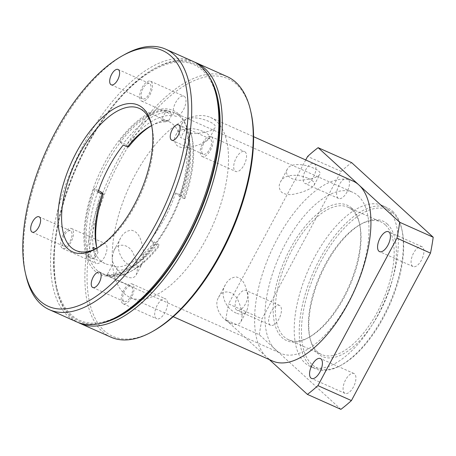 <?xml version="1.0" encoding="UTF-8"?>
<svg xmlns="http://www.w3.org/2000/svg" width="456" height="456" viewBox="0 0 456 456"><rect width="100%" height="100%" fill="white"/><g stroke="black" fill="none" stroke-linecap="round" stroke-linejoin="round"><path stroke-width="0.34" stroke-dasharray="2.28 1.71" d="M100.126 323.464A141.098 65.898 114.1 0 1 56.225 287.736A141.098 65.898 114.1 0 1 153.889 68.919A141.098 65.898 114.1 0 1 202.897 69.312A141.098 65.898 114.1 0 1 209.8 77.742M216.856 97.989A140.06 65.413 -65.9 0 0 100.691 123.034A140.06 65.413 -65.9 0 0 71.261 314.805A140.06 65.413 -65.9 0 0 119.911 315.199M211.709 137.028A10.893 5.09 114.1 0 1 210.9 149.374A10.893 5.09 114.1 0 1 202.173 156.488A10.893 5.09 114.1 0 1 201.512 156.049A10.893 5.09 114.1 0 1 202.321 143.708A10.893 5.09 114.1 0 1 211.054 136.595A10.893 5.09 114.1 0 1 211.709 137.028M235.022 171.006A10.893 5.09 -65.9 0 0 235.684 171.445A10.893 5.09 -65.9 0 0 244.769 163.567A10.893 5.09 -65.9 0 0 244.558 151.546A10.893 5.09 -65.9 0 0 235.832 158.665A10.893 5.09 -65.9 0 0 235.022 171.006M142.147 87.586A10.893 5.09 114.1 0 1 150.497 81.214A10.893 5.09 114.1 0 1 149.967 94.734A10.893 5.09 114.1 0 1 141.616 101.107A10.893 5.09 114.1 0 1 142.147 87.586M183.477 109.691A10.893 5.09 -65.9 0 0 184.007 96.17A10.893 5.09 -65.9 0 0 174.922 104.042A10.893 5.09 -65.9 0 0 175.127 116.063A10.893 5.09 -65.9 0 0 183.477 109.691M61.959 248.001A10.893 5.09 114.1 0 1 62.768 235.655A10.893 5.09 114.1 0 1 71.501 228.541A10.893 5.09 114.1 0 1 72.162 228.975A10.893 5.09 114.1 0 1 71.353 241.321A10.893 5.09 114.1 0 1 62.62 248.434A10.893 5.09 114.1 0 1 61.959 248.001M105.672 243.931A10.893 5.09 -65.9 0 0 105.011 243.493A10.893 5.09 -65.9 0 0 95.925 251.37A10.893 5.09 -65.9 0 0 96.13 263.391A10.893 5.09 -65.9 0 0 104.863 256.278A10.893 5.09 -65.9 0 0 105.672 243.931M131.527 297.443A10.893 5.09 114.1 0 1 123.177 303.816A10.893 5.09 114.1 0 1 123.707 290.29A10.893 5.09 114.1 0 1 132.058 283.917A10.893 5.09 114.1 0 1 131.527 297.443M157.217 305.246A10.893 5.09 -65.9 0 0 156.687 318.772A10.893 5.09 -65.9 0 0 165.773 310.895A10.893 5.09 -65.9 0 0 165.562 298.874A10.893 5.09 -65.9 0 0 157.217 305.246M112.216 257.668C111.942 264.497 118.429 273.309 125.987 276.553C131.043 278.639 134.452 278.092 136.201 274.905C138.288 269.65 137.438 262.827 133.659 254.437C129.35 242.98 116.707 242.769 113.852 250.726L112.216 257.668A98.559 46.027 114.1 0 1 186.589 118.965L182.651 122.419C178.661 127.235 187.114 135.25 198.645 133.237C207.463 132.24 212.963 130.376 215.158 127.646C216.104 125.805 214.092 123.758 209.122 121.507C200.235 117.716 192.723 116.867 186.589 118.965A98.559 46.027 114.1 0 1 210.518 117.466A98.559 46.027 114.1 0 1 216.492 121.41A98.559 46.027 114.1 0 1 209.161 233.101A98.559 46.027 114.1 0 1 130.177 297.472A98.559 46.027 114.1 0 1 112.216 257.668M131.453 266.355C119.865 261.185 115.134 246.348 120.709 237.935C122.955 233.364 126.511 230.787 131.368 230.212C135.922 231.152 139.091 234.504 140.881 240.266C144.09 249.877 144.466 257.817 142.01 264.075C140.106 267.661 136.589 268.419 131.453 266.355M203.65 131.71C208.66 134.007 210.564 136.264 209.355 138.476C206.568 141.998 200.395 144.865 190.847 147.077C185.193 148.525 180.513 147.989 176.808 145.47C174.118 141.993 173.782 138.573 175.794 135.204C178.604 127.982 192.136 126.403 203.65 131.71M230.702 323.293C235.763 325.379 239.166 324.826 240.916 321.64C243.002 316.384 242.159 309.561 238.374 301.177C234.065 289.714 221.428 289.503 218.572 297.46C213.625 304.876 219.792 318.562 230.702 323.293M236.168 313.095C224.58 307.92 219.849 293.083 225.424 284.675C227.669 280.104 231.226 277.527 236.088 276.946C240.643 277.886 243.812 281.244 245.596 287.001C248.811 296.611 249.187 304.551 246.724 310.815C244.821 314.401 241.304 315.159 236.168 313.095M308.37 178.444C313.375 180.741 315.278 182.998 314.07 185.21C311.283 188.738 305.115 191.605 295.562 193.811C289.913 195.265 285.234 194.729 281.523 192.21C278.838 188.733 278.496 185.307 280.514 181.938C283.318 174.722 296.85 173.143 308.37 178.444M313.836 168.247C303.075 163.237 289.6 163.18 287.371 169.153C283.375 173.97 291.829 181.99 303.365 179.977C312.178 178.974 317.684 177.11 319.878 174.386C320.825 172.539 318.807 170.493 313.836 168.247M272.591 361.032A98.559 46.027 114.1 0 1 266.617 357.088A98.559 46.027 114.1 0 1 273.942 245.402A98.559 46.027 114.1 0 1 352.927 181.026M413.592 253.051A10.893 5.09 -65.9 0 0 413.062 266.572A10.893 5.09 -65.9 0 0 421.412 260.205A10.893 5.09 -65.9 0 0 421.942 246.679A10.893 5.09 -65.9 0 0 413.592 253.051M345.591 379.877A10.893 5.09 -65.9 0 0 345.061 393.397A10.893 5.09 -65.9 0 0 353.411 387.024A10.893 5.09 -65.9 0 0 353.942 373.504A10.893 5.09 -65.9 0 0 345.591 379.877M271.126 311.773A10.893 5.09 -65.9 0 0 270.596 325.293A10.893 5.09 -65.9 0 0 278.947 318.921A10.893 5.09 -65.9 0 0 279.477 305.4A10.893 5.09 -65.9 0 0 271.126 311.773M245.436 303.964A10.893 5.09 114.1 0 1 237.086 310.337A10.893 5.09 114.1 0 1 236.881 298.315A10.893 5.09 114.1 0 1 245.966 290.443A10.893 5.09 114.1 0 1 245.436 303.964M339.127 184.948A10.893 5.09 -65.9 0 0 338.597 198.474A10.893 5.09 -65.9 0 0 346.948 192.101A10.893 5.09 -65.9 0 0 347.478 178.575A10.893 5.09 -65.9 0 0 339.127 184.948M314.212 163.75A10.893 5.09 114.1 0 1 313.437 177.145A10.893 5.09 114.1 0 1 305.087 183.517A10.893 5.09 114.1 0 1 304.762 171.769A10.893 5.09 114.1 0 1 313.705 163.522M110.95 337.178A142.654 66.622 114.1 0 1 108.249 179.755A142.654 66.622 114.1 0 1 227.23 76.642M250.96 112.244A141.098 65.898 -65.9 0 0 236.402 84.269A141.098 65.898 -65.9 0 0 99.892 206.904A141.098 65.898 -65.9 0 0 153.296 331.062M194.535 62.107A142.654 66.622 -65.9 0 0 155.331 68.121A142.654 66.622 -65.9 0 0 56.59 289.349A142.654 66.622 -65.9 0 0 78.301 322.546M351.679 208.13A74.18 34.645 -65.9 0 0 279.91 272.602A74.18 34.645 -65.9 0 0 307.982 337.879A74.18 34.645 -65.9 0 0 359.328 222.836A74.18 34.645 -65.9 0 0 351.679 208.13M352.203 210.051A72.624 33.915 114.1 0 1 359.698 224.449A72.624 33.915 114.1 0 1 309.43 337.075A72.624 33.915 114.1 0 1 288.608 339.777A72.624 33.915 114.1 0 1 287.234 259.641A72.624 33.915 114.1 0 1 347.803 207.144A72.624 33.915 114.1 0 1 352.203 210.051M385.297 224.819A72.624 33.915 -65.9 0 0 380.897 221.912A72.624 33.915 -65.9 0 0 360.069 224.614A72.624 33.915 -65.9 0 0 309.801 337.24A72.624 33.915 -65.9 0 0 321.697 354.546A72.624 33.915 -65.9 0 0 379.899 307.116A72.624 33.915 -65.9 0 0 385.297 224.819M358.234 195.903A88.185 41.182 114.1 0 1 351.679 295.836A88.185 41.182 114.1 0 1 281.004 353.428A88.185 41.182 114.1 0 1 279.34 256.112A88.185 41.182 114.1 0 1 352.887 192.369A88.185 41.182 114.1 0 1 358.234 195.903M387.281 224.021A74.18 34.645 114.1 0 1 371.697 325.59A74.18 34.645 114.1 0 1 310.171 338.854A74.18 34.645 114.1 0 1 361.517 223.816A74.18 34.645 114.1 0 1 387.281 224.021M393.112 213.151A86.629 40.459 -65.9 0 0 309.299 288.443A86.629 40.459 -65.9 0 0 342.085 364.675A86.629 40.459 -65.9 0 0 402.044 230.326A86.629 40.459 -65.9 0 0 393.112 213.151M392.582 211.231A88.185 41.182 114.1 0 1 401.679 228.718A88.185 41.182 114.1 0 1 340.638 365.478A88.185 41.182 114.1 0 1 315.352 368.762A88.185 41.182 114.1 0 1 313.688 271.445A88.185 41.182 114.1 0 1 387.235 207.702A88.185 41.182 114.1 0 1 392.582 211.231M387.554 208.99A88.185 41.182 114.1 0 1 380.999 308.917A88.185 41.182 114.1 0 1 310.325 366.516A88.185 41.182 114.1 0 1 308.661 269.2A88.185 41.182 114.1 0 1 382.208 205.456A88.185 41.182 114.1 0 1 387.554 208.99M128.564 146.906L126.597 145.105L123.525 143.275A88.185 41.182 114.1 0 1 170.652 112.222L171.467 115.539L168.902 120.327L165.517 121.803L161.327 119.934L166.463 110.352L167.722 110.911A88.185 41.182 -65.9 0 0 120.589 141.964L119.335 141.406L123.274 145.008M98.017 192.113L94.079 188.51L95.332 189.069A88.185 41.182 114.1 0 1 120.589 141.964L123.525 143.275M95.954 248.714L97.174 249.255L97.977 252.601L95.407 257.389L92.038 258.837A88.185 41.182 114.1 0 1 98.262 190.38L95.332 189.069A88.185 41.182 -65.9 0 0 89.102 257.532L87.848 256.967L92.984 247.386M86.982 258.107A89.741 41.912 114.1 0 1 111.52 151.284A89.741 41.912 114.1 0 1 178.855 114.154A89.741 41.912 114.1 0 1 188.111 131.949A89.741 41.912 114.1 0 1 125.993 271.12A89.741 41.912 114.1 0 1 86.982 258.107M107.211 274.677A88.185 41.182 -65.9 0 0 154.339 243.624L150.4 240.021L157.673 243.732L159.646 245.533L158.528 245.493A88.185 41.182 114.1 0 1 130.37 271.628A88.185 41.182 114.1 0 1 111.401 276.547L114.769 275.099L117.34 270.305L116.536 266.965L112.347 265.096L107.211 274.677L108.465 275.236A88.185 41.182 114.1 0 1 102.15 273.606A88.185 41.182 114.1 0 1 89.102 257.532L92.038 258.837M111.401 276.547L108.465 275.236A88.185 41.182 -65.9 0 0 127.435 270.322A88.185 41.182 -65.9 0 0 155.599 244.182L154.339 243.624M179.596 196.519A88.185 41.182 -65.9 0 0 185.826 128.056L180.69 137.638L184.874 139.507L188.26 138.037L190.83 133.243L190.015 129.926A88.185 41.182 114.1 0 1 191.406 134.868A88.185 41.182 114.1 0 1 183.785 198.388L184.902 198.428L182.93 196.627L179.846 194.786L175.657 192.916L179.596 196.519L180.855 197.077A88.185 41.182 114.1 0 1 155.599 244.182L158.528 245.493M183.785 198.388L180.855 197.077A88.185 41.182 -65.9 0 0 188.476 133.562A88.185 41.182 -65.9 0 0 187.08 128.62L185.826 128.056M170.652 112.222L167.722 110.911A88.185 41.182 114.1 0 1 174.032 112.546A88.185 41.182 114.1 0 1 179.379 116.075A88.185 41.182 114.1 0 1 187.08 128.62L190.015 129.926M340.911 409.345L259.339 334.744L225.828 319.787L269.348 359.584M305.725 159.959L228.547 303.901L262.052 318.858L341.122 171.393L307.618 156.436M341.122 171.393A150.434 70.258 114.1 0 1 351.627 162.627M225.828 319.787A150.434 70.258 114.1 0 1 228.547 303.901M259.339 334.744A150.434 70.258 114.1 0 1 262.052 318.858M161.327 119.934A77.811 36.337 114.1 0 1 168.549 121.461A77.811 36.337 114.1 0 1 180.69 137.638M166.463 110.352A88.185 41.182 -65.9 0 0 119.335 141.406M94.079 188.51A88.185 41.182 -65.9 0 0 87.848 256.967M112.347 265.096A77.811 36.337 114.1 0 1 105.125 263.568A77.811 36.337 114.1 0 1 100.405 260.456A77.811 36.337 114.1 0 1 93.725 249.717M175.657 192.916A77.811 36.337 114.1 0 1 150.4 240.021M124.596 291.105A8.407 3.927 -65.9 0 0 124.192 301.547A8.407 3.927 -65.9 0 0 131.203 295.465A8.407 3.927 -65.9 0 0 131.043 286.186A8.407 3.927 -65.9 0 0 124.596 291.105M64.045 235.729A8.407 3.927 -65.9 0 0 63.635 246.166A8.407 3.927 -65.9 0 0 70.646 240.09A8.407 3.927 -65.9 0 0 70.486 230.81A8.407 3.927 -65.9 0 0 64.045 235.729M143.041 88.401A8.407 3.927 -65.9 0 0 142.631 98.838A8.407 3.927 -65.9 0 0 149.642 92.762A8.407 3.927 -65.9 0 0 149.482 83.482A8.407 3.927 -65.9 0 0 143.041 88.401M203.593 143.782A8.407 3.927 -65.9 0 0 203.182 154.219A8.407 3.927 -65.9 0 0 210.199 148.143A8.407 3.927 -65.9 0 0 210.039 138.863A8.407 3.927 -65.9 0 0 203.593 143.782M98.262 190.38L98.553 190.551M151.654 125.599A77.811 36.337 114.1 0 1 151.973 126.916A77.811 36.337 114.1 0 1 98.114 247.585A77.811 36.337 114.1 0 1 96.923 248.224M116.536 266.965A77.811 36.337 -65.9 0 0 154.59 241.891M179.846 194.786A77.811 36.337 -65.9 0 0 184.874 139.507M165.517 121.803A77.811 36.337 -65.9 0 0 151.643 125.571M96.894 248.241A77.811 36.337 -65.9 0 0 97.174 249.255M171.467 115.539A85.591 39.974 -65.9 0 0 126.597 145.105M101.34 192.21A85.591 39.974 -65.9 0 0 95.407 257.389M114.769 275.099A85.591 39.974 -65.9 0 0 132.776 270.294A85.591 39.974 -65.9 0 0 159.646 245.533M184.902 198.428A85.591 39.974 -65.9 0 0 192.022 137.552A85.591 39.974 -65.9 0 0 190.83 133.243M151.62 125.588A80.404 37.552 114.1 0 1 152.834 124.887A80.404 37.552 114.1 0 1 168.902 120.327M97.977 252.601A80.404 37.552 114.1 0 1 97.185 249.58A80.404 37.552 114.1 0 1 96.889 248.206M157.673 243.732A80.404 37.552 114.1 0 1 117.34 270.305M188.26 138.037A80.404 37.552 114.1 0 1 182.93 196.627M124.756 54.469A142.654 66.622 -65.9 0 0 26.015 275.703M76.602 321.845A142.654 66.622 114.1 0 1 67.955 316.139A142.654 66.622 114.1 0 1 78.557 154.481A142.654 66.622 114.1 0 1 192.882 61.309M202.173 156.488L235.684 171.445M211.054 136.595L244.558 151.546M141.616 101.107L175.127 116.063M150.497 81.214L184.007 96.17M62.62 248.434L96.13 263.391M71.501 228.541L105.011 243.493M123.177 303.816L156.687 318.772M132.058 283.917L165.562 298.874M136.201 274.905L142.01 264.081M113.852 250.726L120.709 237.935M209.355 138.476L215.164 127.651M175.794 135.204L182.651 122.419M240.922 321.645L246.724 310.815M218.572 297.46L225.424 284.675M314.07 185.216L319.878 174.386M280.514 181.938L287.365 169.153M130.177 297.472L173.234 316.692M210.518 117.466L253.576 136.686M421.942 246.679L388.432 231.722M413.062 266.572L379.552 251.621M353.942 373.504L320.431 358.547M345.061 393.397L311.551 378.44M279.477 305.4L245.966 290.443M270.596 325.293L237.086 310.337M347.478 178.575L313.967 163.618M338.597 198.474L305.087 183.517M56.225 287.736L56.59 289.349M153.889 68.919L155.331 68.121M359.698 224.449L359.328 222.836M309.43 337.075L307.982 337.879M288.608 339.777L321.697 354.546M347.803 207.144L380.897 221.912M309.801 337.24L310.171 338.854M360.069 224.614L361.517 223.816M402.044 230.326L401.679 228.718M342.085 364.675L340.638 365.478M310.325 366.516L315.352 368.762M382.208 205.456L387.235 207.702M188.476 133.562L188.111 131.949M127.435 270.322L125.993 271.12M102.15 273.606L281.004 353.428M174.032 112.546L352.887 192.369M111.213 84.816L142.631 98.838M118.07 69.46L149.482 83.482M171.769 140.197L203.182 154.219M178.627 124.841L210.039 138.863M92.773 287.525L124.192 301.547M99.63 272.169L131.043 286.186M32.222 232.144L63.635 246.166M39.073 216.788L70.486 230.81M168.549 121.461L139.228 108.374M105.125 263.568L75.804 250.481M132.776 270.294L130.37 271.628M192.022 137.552L191.406 134.868M150.429 126.226L152.834 124.887M96.569 246.895L97.185 249.58M151.973 126.916L151.358 124.231M98.114 247.585L95.709 248.925"/><path stroke-width="0.68" d="M209.8 77.742A141.098 65.898 114.1 0 1 197.009 219.37A141.098 65.898 114.1 0 1 100.126 323.464M117.505 316.538L119.911 315.199A140.06 65.413 -65.9 0 0 216.856 97.989L216.247 95.304A142.654 66.622 114.1 0 1 117.505 316.538A142.654 66.622 114.1 0 1 76.602 321.845L49.373 309.692A142.654 66.622 -65.9 0 0 168.355 206.579A142.654 66.622 -65.9 0 0 165.659 49.162A142.654 66.622 -65.9 0 0 124.756 54.469L122.345 55.809A140.06 65.413 114.1 0 1 175.355 179.054A140.06 65.413 114.1 0 1 39.849 300.783A140.06 65.413 114.1 0 1 25.399 273.019A140.06 65.413 114.1 0 1 122.345 55.809M253.576 136.686L352.927 181.026A98.559 46.027 114.1 0 1 358.906 184.971A98.559 46.027 114.1 0 1 351.576 296.662A98.559 46.027 114.1 0 1 272.591 361.032L173.234 316.692M387.902 245.248A10.893 5.09 114.1 0 1 379.552 251.621A10.893 5.09 114.1 0 1 379.346 239.6A10.893 5.09 114.1 0 1 388.432 231.722A10.893 5.09 114.1 0 1 387.902 245.248M319.901 372.067A10.893 5.09 114.1 0 1 311.551 378.44A10.893 5.09 114.1 0 1 311.345 366.419A10.893 5.09 114.1 0 1 320.431 358.547A10.893 5.09 114.1 0 1 319.901 372.067M313.705 163.522A10.893 5.09 114.1 0 1 313.967 163.618A10.893 5.09 114.1 0 1 314.212 163.75M196.234 62.808L227.23 76.642A142.654 66.622 114.1 0 1 235.877 82.354A142.654 66.622 114.1 0 1 250.589 110.637A142.654 66.622 114.1 0 1 151.854 331.865A142.654 66.622 114.1 0 1 110.95 337.178L79.954 323.344A142.654 66.622 -65.9 0 0 194.279 230.172A142.654 66.622 -65.9 0 0 204.881 68.514A142.654 66.622 -65.9 0 0 196.234 62.808A142.654 66.622 -65.9 0 0 194.535 62.107M151.854 331.865L153.296 331.062A141.098 65.898 -65.9 0 0 250.96 112.244L250.589 110.637M78.301 322.546A142.654 66.622 -65.9 0 0 79.954 323.344M269.348 359.584L307.401 394.389L340.911 409.345A150.434 70.258 114.1 0 0 351.416 400.579L317.906 385.628L396.976 238.157L430.487 253.114L351.416 400.579M318.117 147.67L351.627 162.627L433.2 237.228L399.69 222.277L318.117 147.67A150.434 70.258 114.1 0 0 307.618 156.436L305.725 159.959M317.906 385.628A150.434 70.258 114.1 0 1 307.401 394.389M399.69 222.277A150.434 70.258 114.1 0 1 396.976 238.157M433.2 237.228A150.434 70.258 114.1 0 1 430.487 253.114M98.262 190.38L101.34 192.21L103.307 194.011L102.201 193.982L98.017 192.113A77.811 36.337 114.1 0 1 123.274 145.008L127.463 146.878L128.564 146.906A80.404 37.552 114.1 0 1 151.62 125.588M93.725 249.717A77.811 36.337 114.1 0 1 92.984 247.386L95.954 248.714M117.659 79.903A8.407 3.927 114.1 0 1 111.213 84.816A8.407 3.927 114.1 0 1 111.623 74.379A8.407 3.927 114.1 0 1 118.07 69.46A8.407 3.927 114.1 0 1 117.659 79.903M178.216 135.278A8.407 3.927 114.1 0 1 171.769 140.197A8.407 3.927 114.1 0 1 172.18 129.76A8.407 3.927 114.1 0 1 178.627 124.841A8.407 3.927 114.1 0 1 178.216 135.278M99.22 282.606A8.407 3.927 114.1 0 1 92.773 287.525A8.407 3.927 114.1 0 1 93.184 277.083A8.407 3.927 114.1 0 1 99.63 272.169A8.407 3.927 114.1 0 1 99.22 282.606M38.663 227.225A8.407 3.927 114.1 0 1 32.222 232.144A8.407 3.927 114.1 0 1 32.627 221.707A8.407 3.927 114.1 0 1 39.073 216.788A8.407 3.927 114.1 0 1 38.663 227.225M96.923 248.224A77.811 36.337 114.1 0 1 75.804 250.481A77.811 36.337 114.1 0 1 71.085 247.369A77.811 36.337 114.1 0 1 76.87 159.195A77.811 36.337 114.1 0 1 139.228 108.374A77.811 36.337 114.1 0 1 151.654 125.599M151.643 125.571A77.811 36.337 -65.9 0 0 150.429 126.226A77.811 36.337 -65.9 0 0 127.463 146.878M102.201 193.982A77.811 36.337 -65.9 0 0 96.569 246.895A77.811 36.337 -65.9 0 0 96.894 248.241M96.889 248.206A80.404 37.552 114.1 0 1 103.307 194.011M25.399 273.019L26.015 275.703A142.654 66.622 -65.9 0 0 40.727 303.987A142.654 66.622 -65.9 0 0 49.373 309.692M165.659 49.162L192.882 61.309A142.654 66.622 114.1 0 1 216.247 95.304M67.779 248.697A80.404 37.552 -65.9 0 0 95.709 248.925A80.404 37.552 -65.9 0 0 151.358 124.231A80.404 37.552 -65.9 0 0 84.668 138.607A80.404 37.552 -65.9 0 0 67.779 248.697"/></g></svg>
